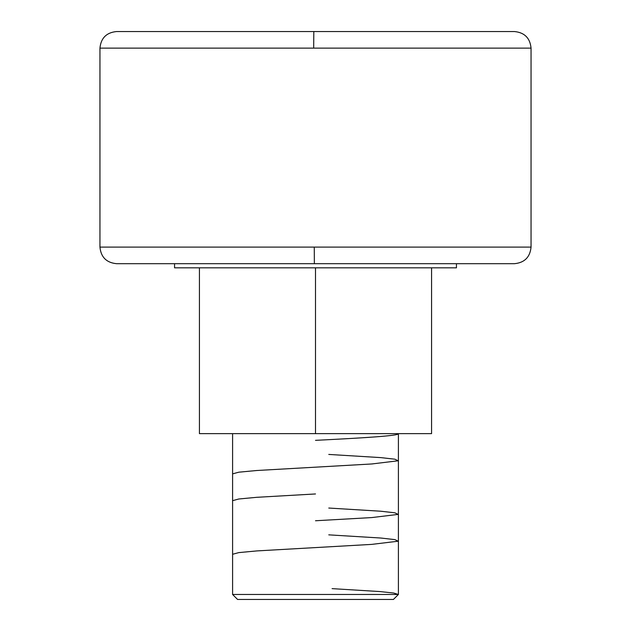 <?xml version="1.0" encoding="UTF-8"?>
<svg xmlns="http://www.w3.org/2000/svg" width="631" height="631" viewBox="0 0 631 631"><rect width="100%" height="100%" fill="white"/><g stroke="black" fill="none" stroke-linecap="round" stroke-linejoin="round"><path stroke-width="0.95" d="M316.636 263.687L514.47 263.687L314.364 263.687L314.27 247.1L531.05 247.1L531.05 48.13L313.678 48.13L313.82 31.55L514.47 31.55L317.18 31.55M232.594 594.473L237.571 599.45L393.428 599.45L398.406 594.473L232.594 594.473L398.406 594.473L398.406 433.639L398.406 594.473L393.428 599.45L237.571 599.45L232.594 594.473L232.594 433.639L232.594 594.473M315.5 433.639L431.565 433.639L315.5 433.639L315.5 267.828L315.5 433.639L199.435 433.639L315.5 433.639M456.442 267.828L456.442 263.687L456.442 267.828L174.558 267.828L456.442 267.828M174.558 263.687L174.558 267.828L174.558 263.687M531.05 247.1L531.05 48.13L99.95 48.13L99.95 247.1L531.05 247.1C530.072 257.172 524.542 262.701 514.47 263.687L513.46 263.687M510.55 263.687L314.364 263.687L314.27 247.1L99.95 247.1L99.95 48.13C100.928 38.065 106.458 32.536 116.53 31.55L313.82 31.55L313.678 48.13L99.95 48.13M314.364 263.687L116.53 263.687L314.364 263.687M531.05 48.13C530.072 38.065 524.542 32.536 514.47 31.55L513.437 31.55M510.503 31.55L117.398 31.55M398.406 433.639C399.597 435.871 359.804 438.103 315.5 440.343M328.767 454.43L380.856 457.617L394.872 459.194L398.145 460.78L371.793 463.966L256.699 470.513L238.778 472.193L232.594 473.873M315.5 493.955L256.699 497.315L238.786 498.995L232.594 500.675M328.767 508.042L380.674 511.213L394.88 512.806L398.137 514.399L371.817 517.57L315.5 520.756M328.767 534.851L380.714 538.022L394.903 539.615L398.122 541.217L371.698 544.387L256.856 550.918L238.794 552.606L232.594 554.286M332.08 588.636L379.649 591.547L393.602 593.014L398.406 594.473M431.565 433.639L431.565 267.828M99.95 247.1C100.928 257.172 106.458 262.701 116.53 263.687M199.435 433.639L199.435 267.828"/></g></svg>
